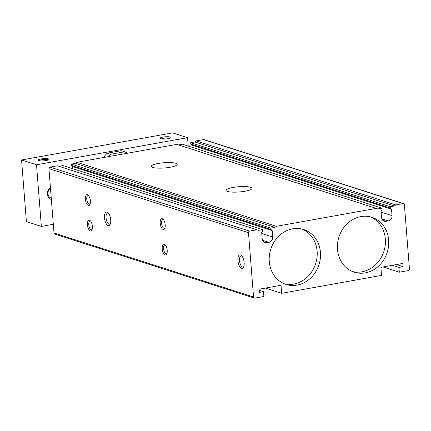 <?xml version="1.0" encoding="UTF-8"?>
<svg xmlns="http://www.w3.org/2000/svg" width="431" height="431" viewBox="0 0 431 431"><rect width="100%" height="100%" fill="white"/><g stroke="black" fill="none" stroke-linecap="round" stroke-linejoin="round"><path stroke-width="0.65" d="M127.883 153.15L115.503 155.37M110.627 154.287L107.26 153.204L121.294 150.688L124.661 151.771L110.627 154.287A15.839 13.916 107.8 0 0 108.37 156.652M127.183 153.237A15.839 13.916 107.8 0 0 124.661 151.771M107.26 153.204A15.839 13.916 107.8 0 0 103.693 157.487M243.795 266.617A5.673 2.451 79.8 0 1 243.089 267.026A5.673 2.451 79.8 0 1 239.674 261.876A5.673 2.451 79.8 0 1 241.091 255.858A5.673 2.451 79.8 0 1 241.656 255.901A5.673 2.451 79.8 0 1 241.893 256.003M240.509 254.931A6.864 2.969 79.8 0 1 241.376 255.454A6.864 2.969 79.8 0 1 243.957 261.111A6.864 2.969 79.8 0 1 243.499 267.306A6.864 2.969 79.8 0 1 238.311 263.077A6.864 2.969 79.8 0 1 240.509 254.931M110.352 223.813A5.673 2.451 79.8 0 1 109.646 224.228A5.673 2.451 79.8 0 1 106.231 219.072A5.673 2.451 79.8 0 1 107.648 213.054A5.673 2.451 79.8 0 1 108.213 213.103A5.673 2.451 79.8 0 1 108.445 213.2M107.066 212.127A6.864 2.969 79.8 0 1 107.928 212.65A6.864 2.969 79.8 0 1 110.514 218.307A6.864 2.969 79.8 0 1 110.056 224.508A6.864 2.969 79.8 0 1 104.862 220.273A6.864 2.969 79.8 0 1 107.066 212.127M360.855 216.594A28.823 25.327 107.8 0 0 337.618 243.122A28.823 25.327 107.8 0 0 354.266 272.182A28.823 25.327 107.8 0 0 387.189 252.474A28.823 25.327 107.8 0 0 371.872 217.294A28.823 25.327 107.8 0 0 360.855 216.594M352.633 271.584A28.823 25.327 107.8 0 0 383.881 251.413A28.823 25.327 107.8 0 0 370.202 216.825M164.938 228.026A4.45 1.923 79.8 0 1 164.421 228.311A4.45 1.923 79.8 0 1 161.738 224.276A4.45 1.923 79.8 0 1 162.848 219.557A4.45 1.923 79.8 0 1 163.295 219.589A4.45 1.923 79.8 0 1 163.435 219.648M162.288 218.738A5.49 2.376 79.8 0 1 162.983 219.158A5.49 2.376 79.8 0 1 165.046 223.684A5.49 2.376 79.8 0 1 164.68 228.64A5.49 2.376 79.8 0 1 160.531 225.257A5.49 2.376 79.8 0 1 162.288 218.738M90.111 204.025A4.45 1.923 79.8 0 1 89.594 204.31A4.45 1.923 79.8 0 1 86.911 200.275A4.45 1.923 79.8 0 1 88.021 195.555A4.45 1.923 79.8 0 1 88.463 195.588A4.45 1.923 79.8 0 1 88.608 195.647M87.461 194.737A5.49 2.376 79.8 0 1 88.156 195.157A5.49 2.376 79.8 0 1 90.219 199.682A5.49 2.376 79.8 0 1 89.853 204.639A5.49 2.376 79.8 0 1 85.699 201.255A5.49 2.376 79.8 0 1 87.461 194.737M166.942 253.487A4.45 1.923 79.8 0 1 166.425 253.778A4.45 1.923 79.8 0 1 163.742 249.738A4.45 1.923 79.8 0 1 164.852 245.018A4.45 1.923 79.8 0 1 165.294 245.05A4.45 1.923 79.8 0 1 165.439 245.11M164.292 244.199A5.49 2.376 79.8 0 1 164.987 244.619A5.49 2.376 79.8 0 1 167.05 249.145A5.49 2.376 79.8 0 1 166.684 254.101A5.49 2.376 79.8 0 1 162.535 250.718A5.49 2.376 79.8 0 1 164.292 244.199M92.115 229.486A4.45 1.923 79.8 0 1 91.598 229.771A4.45 1.923 79.8 0 1 88.915 225.736A4.45 1.923 79.8 0 1 90.025 221.017A4.45 1.923 79.8 0 1 90.467 221.049A4.45 1.923 79.8 0 1 90.612 221.108M89.465 220.198A5.49 2.376 79.8 0 1 90.16 220.618A5.49 2.376 79.8 0 1 92.223 225.144A5.49 2.376 79.8 0 1 91.857 230.1A5.49 2.376 79.8 0 1 87.703 226.717A5.49 2.376 79.8 0 1 89.465 220.198M292.649 228.829A28.823 25.327 107.8 0 0 269.407 255.357A28.823 25.327 107.8 0 0 286.06 284.412A28.823 25.327 107.8 0 0 318.978 264.704A28.823 25.327 107.8 0 0 303.666 229.524A28.823 25.327 107.8 0 0 292.649 228.829M284.428 283.819A28.823 25.327 107.8 0 0 315.675 263.643A28.823 25.327 107.8 0 0 301.991 229.06M244.953 191.251A13.038 2.629 175.5 0 1 226.033 190.373A13.038 2.629 175.5 0 1 238.822 186.731A13.038 2.629 175.5 0 1 252.027 188.325A13.038 2.629 175.5 0 1 244.953 191.251M170.126 167.25A13.038 2.629 175.5 0 1 151.206 166.371A13.038 2.629 175.5 0 1 163.995 162.729A13.038 2.629 175.5 0 1 177.2 164.324A13.038 2.629 175.5 0 1 170.126 167.25M392.032 215.624A4.666 4.1 107.8 0 1 388.245 220.925L386.052 221.319A4.666 4.1 107.8 0 1 384.269 221.205A4.666 4.1 107.8 0 1 381.554 217.504L381.047 211.071L382.038 209.536L381.936 208.195L377.793 208.938L376.268 208.394L276.39 226.307L274.994 227.374L270.851 228.118L270.959 229.454L272.16 230.601L272.667 237.034A4.666 4.1 107.8 0 1 268.879 242.33L266.687 242.723A4.666 4.1 107.8 0 1 264.903 242.61A4.666 4.1 107.8 0 1 262.188 238.909L261.682 232.476L262.673 230.941L262.571 229.599L258.428 230.343L256.903 229.804L249.592 231.113A1.374 1.207 107.8 0 0 248.482 232.67L253.547 296.997A1.374 1.207 107.8 0 0 254.866 298.117L263.88 296.501L263.503 291.674L259.36 292.417L259.106 289.201L281.034 285.268L281.664 293.312L381.543 275.398L380.907 267.36L402.834 263.427L403.087 266.644L398.944 267.387L399.322 272.209L408.335 270.593A1.374 1.207 107.8 0 0 409.45 269.036L404.386 204.709A1.374 1.207 107.8 0 0 403.066 203.588L395.755 204.903L394.36 205.964L390.217 206.708L390.324 208.049L391.526 209.191L392.032 215.624L381.133 212.127M376.268 208.394L176.726 144.39L76.847 162.304L75.452 163.371L71.309 164.114L71.417 165.45L72.618 166.598L72.785 168.726M381.936 208.195L182.394 144.191L178.359 144.913M403.588 203.621L204.046 139.617A1.374 1.207 107.8 0 0 203.524 139.585L196.213 140.899L194.817 141.961L190.674 142.704L190.782 144.046L191.984 145.188L192.151 147.321M256.903 229.804L57.361 165.8L50.05 167.109A1.374 1.207 107.8 0 0 48.94 168.666L54.004 232.993A1.374 1.207 107.8 0 0 54.802 234.081L254.344 298.085M262.571 229.599L63.028 165.596L58.993 166.323M398.944 267.387L392.42 265.291M403.087 266.644L396.563 264.553M281.664 293.312L265.361 288.08M263.503 291.674L259.193 290.295M272.16 230.601L72.618 166.598M270.959 229.454L71.417 165.45M270.851 228.118L71.309 164.114M274.994 227.374L75.452 163.371M276.39 226.307L76.847 162.304M391.526 209.191L191.984 145.188M390.324 208.049L190.782 144.046M390.217 206.708L190.674 142.704M394.36 205.964L194.817 141.961M395.755 204.903L196.213 140.899M399.322 272.209L383.019 266.978M188.207 146.055L187.55 137.683L172.583 132.883L21.55 159.971L26.404 221.615L41.365 226.415L53.315 224.271M50.416 187.426A6.864 6.029 107.8 0 0 47.469 194.063A6.864 6.029 107.8 0 0 51.364 199.472M50.475 188.175A5.673 4.983 107.8 0 0 47.981 193.702A5.673 4.983 107.8 0 0 51.262 198.195M161.334 138.949A4.45 0.9 175.5 0 1 165.461 138.028A4.45 0.9 175.5 0 1 169.679 138.292M167.945 138.707A5.49 1.104 175.5 0 1 160.111 138.556A5.49 1.104 175.5 0 1 165.364 136.799A5.49 1.104 175.5 0 1 170.821 137.71A5.49 1.104 175.5 0 1 167.945 138.707M39.022 160.693A4.746 0.959 175.5 0 1 43.633 159.518A4.746 0.959 175.5 0 1 48.369 159.955M46.144 160.547A5.49 1.104 175.5 0 1 38.311 160.397A5.49 1.104 175.5 0 1 43.563 158.646A5.49 1.104 175.5 0 1 49.021 159.556A5.49 1.104 175.5 0 1 46.144 160.547M187.55 137.683L36.516 164.771L41.365 226.415M21.55 159.971L36.516 164.771M253.547 296.997L54.004 232.993M248.482 232.67L48.94 168.666M249.592 231.113L50.05 167.109M266.687 242.723L263.389 241.667M268.879 242.33L262.506 240.282M272.667 237.034L261.768 233.537M386.052 221.319L382.755 220.257M388.245 220.925L381.871 218.878M403.066 203.588L203.524 139.585"/></g></svg>
